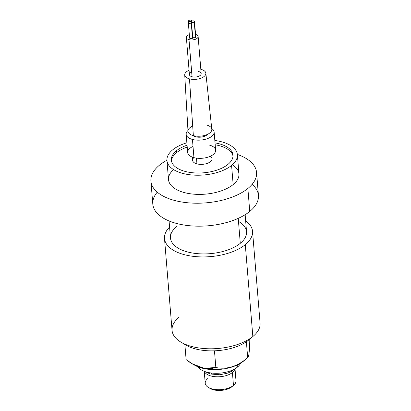 <?xml version="1.0" encoding="UTF-8"?>
<svg xmlns="http://www.w3.org/2000/svg" width="411" height="411" viewBox="0 0 411 411"><rect width="100%" height="100%" fill="white"/><g stroke="black" fill="none" stroke-linecap="round" stroke-linejoin="round"><path stroke-width="0.62" d="M207.75 378.588A15.443 7.624 -4.7 0 0 208.295 387.357A15.443 7.624 -4.7 0 0 233.469 385.41L231.85 386.777A13.322 6.576 175.3 0 1 209.317 387.897M232.133 386.54A13.322 6.576 175.3 0 1 231.994 386.664A13.322 6.576 175.3 0 1 231.85 386.777A13.322 6.576 175.3 0 1 210.139 388.457L208.295 387.357M235.015 368.785L235.996 380.735A15.443 7.624 175.3 0 1 233.469 385.41L232.405 372.52A15.443 7.624 -4.7 0 0 234.887 368.862A15.443 7.624 175.3 0 1 232.405 372.52L231.475 371.4L232.405 372.52A15.443 7.624 175.3 0 1 216.417 376.784A15.443 7.624 175.3 0 1 204.38 371.369A15.443 7.624 -4.7 0 0 216.417 376.784A15.443 7.624 -4.7 0 0 232.405 372.52L233.469 385.41A15.443 7.624 175.3 0 1 216.484 389.623A15.443 7.624 175.3 0 1 205.223 383.263L204.236 371.313M231.85 386.777L233.469 385.41A15.443 7.624 -4.7 0 0 233.633 385.271L231.994 386.664M234.414 369.124L232.246 370.917L227.987 373.044L219.957 374.765L210.288 374.01A2.759 1.403 -75.1 0 1 209.497 372.736A2.759 1.403 104.9 0 0 210.288 374.01A2.759 1.403 104.9 0 0 211.773 373.054M237.378 367.157A22.086 10.907 175.3 0 1 215.832 373.296A22.086 10.907 175.3 0 1 197.912 366.771A22.086 10.907 175.3 0 0 215.832 373.296A22.086 10.907 175.3 0 0 237.378 367.157L237.198 365.019L237.378 367.157A22.086 10.907 175.3 0 0 240.512 363.267A22.086 10.907 175.3 0 1 237.378 367.157M247.756 357.555L243.697 360.997A30.049 14.837 175.3 0 1 243.379 361.259A30.049 14.837 175.3 0 1 193.478 364.465M243.379 361.259L247.684 357.611C248.845 357.251 249.549 351.328 249.801 339.835L249.744 339.147L249.801 339.835C249.549 351.328 248.845 357.251 247.684 357.611L243.379 361.259A30.049 14.837 175.3 0 1 194.403 365.05L191.983 363.601M186.111 359.61L192.564 363.946L204.092 368.282L215.842 367.501C226.908 369.766 237.522 366.468 247.684 357.611L246.379 341.767L247.684 357.611C237.522 366.468 226.908 369.766 215.842 367.501L214.47 350.824L215.842 367.501C206.384 370.434 196.473 367.804 186.111 359.61L184.868 344.485L186.111 359.61M179.288 316.999A44.167 21.814 -4.7 0 0 180.85 342.08A44.167 21.814 -4.7 0 0 252.842 336.517L248.542 340.164A38.516 19.019 175.3 0 1 183.553 343.529M248.542 340.164L252.842 336.517A44.167 21.814 -4.7 0 0 253.315 336.121L248.948 339.825A38.516 19.019 175.3 0 1 248.542 340.164A38.516 19.019 175.3 0 1 185.762 345.019L180.85 342.08M252.534 231.27L260.086 323.138A44.167 21.814 175.3 0 1 252.842 336.517L245.29 244.648A44.167 21.814 -4.7 0 0 252.534 231.27A44.167 21.814 -4.7 0 0 245.65 220.82A44.167 21.814 175.3 0 1 245.29 244.648L252.842 336.517A44.167 21.814 175.3 0 1 204.262 348.559A44.167 21.814 175.3 0 1 172.05 330.377L164.498 238.508A44.167 21.814 -4.7 0 0 196.71 256.69A44.167 21.814 -4.7 0 0 245.29 244.648A44.167 21.814 175.3 0 1 186.049 255.097A44.167 21.814 175.3 0 1 169.584 227.072A44.167 21.814 -4.7 0 0 164.498 238.508M176.74 226.461A38.161 18.844 -4.7 0 0 187.56 251.964A38.161 18.844 -4.7 0 0 240.291 243.322A38.161 18.844 -4.7 0 0 238.488 221.385M245.146 214.712L246.549 231.763A38.161 18.844 175.3 0 1 240.291 243.322L238.236 218.364L240.291 243.322A38.161 18.844 175.3 0 1 198.318 253.726A38.161 18.844 175.3 0 1 170.483 238.015L169.08 220.969M252.113 184.354A53.004 26.176 175.3 0 1 249.754 211.444A53.004 26.176 175.3 0 1 180.316 224.344A53.004 26.176 175.3 0 1 157.249 192.153M256.562 172.43L258.447 195.395A53.004 26.176 175.3 0 1 249.754 211.444L247.869 188.479L249.754 211.444A53.004 26.176 175.3 0 1 191.459 225.896A53.004 26.176 175.3 0 1 152.8 204.082L150.914 181.112A53.004 26.176 -4.7 0 0 189.574 202.931A53.004 26.176 -4.7 0 0 247.869 188.479A53.004 26.176 -4.7 0 0 256.562 172.43A53.004 26.176 -4.7 0 0 237.347 154.428A53.004 26.176 175.3 0 1 247.869 188.479A53.004 26.176 175.3 0 1 174.629 200.481A53.004 26.176 175.3 0 1 159.602 165.063A53.004 26.176 -4.7 0 0 150.914 181.112M166.928 160.218A53.004 26.176 -4.7 0 0 159.602 165.063A53.004 26.176 175.3 0 1 166.928 160.218M173.565 169.599A35.336 17.447 -4.7 0 0 184.924 192.728A35.336 17.447 -4.7 0 0 233.16 184.575A35.336 17.447 -4.7 0 0 232.333 164.77M237.378 154.706L238.95 173.874A35.336 17.447 175.3 0 1 233.16 184.575L231.583 165.407L233.16 184.575A35.336 17.447 175.3 0 1 194.295 194.213A35.336 17.447 175.3 0 1 168.52 179.664L166.943 160.495A35.336 17.447 -4.7 0 0 192.718 175.04A35.336 17.447 -4.7 0 0 231.583 165.407A35.336 17.447 -4.7 0 0 237.378 154.706A35.336 17.447 -4.7 0 0 214.83 140.49A35.336 17.447 175.3 0 1 231.583 165.407A35.336 17.447 175.3 0 1 182.756 173.411A35.336 17.447 175.3 0 1 172.738 149.794A35.336 17.447 -4.7 0 0 166.943 160.495M186.866 142.787A35.336 17.447 -4.7 0 0 172.738 149.794A35.336 17.447 175.3 0 1 186.866 142.787M176.417 150.77A30.917 15.269 -4.7 0 0 185.181 171.433A30.917 15.269 -4.7 0 0 227.905 164.431A30.917 15.269 -4.7 0 0 215.025 142.889A30.917 15.269 -4.7 0 1 232.975 155.065A30.917 15.269 -4.7 0 1 227.905 164.431A30.917 15.269 -4.7 0 1 193.9 172.861A30.917 15.269 -4.7 0 1 171.346 160.136A30.917 15.269 -4.7 0 1 176.417 150.77L176.571 152.671L176.417 150.77A30.917 15.269 -4.7 0 1 187.067 145.191A30.917 15.269 -4.7 0 0 176.417 150.77M171.485 161.081A30.917 15.269 175.3 0 1 176.571 152.671A30.917 15.269 175.3 0 1 187.221 147.087A30.917 15.269 175.3 0 0 176.571 152.671A30.917 15.269 175.3 0 0 171.485 161.081M215.184 144.79A30.917 15.269 175.3 0 1 232.991 156.021A30.917 15.269 175.3 0 0 215.184 144.79M193.858 157.608A9.787 4.834 -4.7 0 0 196.941 163.876A9.787 4.834 -4.7 0 0 209.291 162.458A9.787 4.834 -4.7 0 0 210.355 156.252M211.809 155.497L212.071 158.697A9.787 4.834 175.3 0 1 207.118 163.419A9.787 4.834 175.3 0 1 196.941 163.876L196.468 158.127L196.941 163.876A9.787 4.834 175.3 0 1 192.564 160.3L192.297 157.1M209.353 145.078A14.025 6.925 175.3 0 1 213.33 154.454A14.025 6.925 175.3 0 1 193.941 157.629A14.025 6.925 175.3 0 1 193.021 146.419M214.131 132.013L215.626 150.205A14.025 6.925 175.3 0 1 208.526 156.976A14.025 6.925 175.3 0 1 193.941 157.629L192.446 139.442A14.025 6.925 -4.7 0 0 207.031 138.784A14.025 6.925 -4.7 0 0 214.131 132.013A14.025 6.925 -4.7 0 0 211.737 128.551A14.025 6.925 175.3 0 1 210.103 137.428A14.025 6.925 175.3 0 1 192.446 139.442L193.941 157.629A14.025 6.925 175.3 0 1 187.668 152.502L186.173 134.315A14.025 6.925 -4.7 0 0 192.446 139.442A14.025 6.925 175.3 0 1 187.966 130.508A14.025 6.925 -4.7 0 0 186.173 134.315M195.687 136.801A8.128 4.012 -4.7 0 0 207.55 134.351A8.128 4.012 175.3 0 1 195.687 136.801L195.626 136.067L195.687 136.801A8.128 4.012 175.3 0 1 193.047 135.543A8.128 4.012 -4.7 0 0 195.687 136.801M206.476 124.944A11.945 5.898 175.3 0 1 209.857 132.923A11.945 5.898 175.3 0 1 193.355 135.63A11.945 5.898 175.3 0 1 192.697 126.028M205.854 73.194L211.809 129.239A11.945 5.898 175.3 0 1 205.834 135.049A11.945 5.898 175.3 0 1 193.355 135.63L189.476 78.866A10.599 5.235 -4.7 0 0 200.553 78.352A10.599 5.235 -4.7 0 0 205.854 73.194A10.599 5.235 -4.7 0 0 201.118 69.382A10.599 5.235 -4.7 0 0 200.82 69.31A10.599 5.235 175.3 0 1 201.118 69.382A10.599 5.235 175.3 0 1 204.123 76.467A10.599 5.235 175.3 0 1 189.476 78.866L193.355 135.63A11.945 5.898 175.3 0 1 188.007 131.196L184.729 74.93A10.599 5.235 -4.7 0 0 189.476 78.866A10.599 5.235 175.3 0 1 189.06 70.276A10.599 5.235 -4.7 0 0 184.729 74.93M191.67 72.048A5.903 2.913 -4.7 0 0 192.055 76.765A5.903 2.913 -4.7 0 0 200.208 75.429A5.903 2.913 -4.7 0 0 198.539 71.483M198.128 36.528L201.179 73.641A5.903 2.913 175.3 0 1 198.194 76.487A5.903 2.913 175.3 0 1 192.055 76.765L189.003 39.651A5.903 2.913 -4.7 0 0 195.143 39.374A5.903 2.913 -4.7 0 0 198.128 36.528A5.903 2.913 -4.7 0 0 195.564 34.39A5.903 2.913 175.3 0 1 197.136 38.336A5.903 2.913 175.3 0 1 189.003 39.651L192.055 76.765A5.903 2.913 175.3 0 1 189.414 74.607L186.363 37.493A5.903 2.913 -4.7 0 0 189.003 39.651A5.903 2.913 175.3 0 1 189.317 34.658A5.903 2.913 -4.7 0 0 186.363 37.493M189.856 37.529A1.587 0.786 -4.7 0 0 190.303 38.593A1.587 0.786 -4.7 0 0 192.502 38.233A1.587 0.786 -4.7 0 0 192.43 37.319M194.506 21.521A1.587 0.786 -4.7 0 0 193.345 20.863A1.587 0.786 -4.7 0 0 191.598 21.3A1.587 0.786 -4.7 0 0 191.336 21.783A1.587 0.786 -4.7 0 0 192.497 22.435A1.587 0.786 -4.7 0 0 194.244 22.004L195.502 37.314L194.244 22.004A1.587 0.786 -4.7 0 0 193.792 20.94A1.587 0.786 -4.7 0 0 191.598 21.3A1.587 0.786 -4.7 0 0 192.045 22.364A1.587 0.786 -4.7 0 0 194.244 22.004A1.587 0.786 -4.7 0 0 194.506 21.521L195.764 36.831A1.587 0.786 175.3 0 1 195.502 37.314A1.587 0.786 175.3 0 1 194.054 37.755A1.587 0.786 175.3 0 1 192.733 37.375A1.587 0.786 -4.7 0 0 194.054 37.755A1.587 0.786 -4.7 0 0 195.502 37.314A1.587 0.786 -4.7 0 0 195.43 36.399M191.505 22.441L192.764 37.75A1.587 0.786 175.3 0 1 192.502 38.233L191.243 22.924A1.587 0.786 -4.7 0 0 191.505 22.441A1.587 0.786 -4.7 0 0 190.344 21.783A1.587 0.786 -4.7 0 0 188.598 22.22A1.587 0.786 -4.7 0 0 188.336 22.703A1.587 0.786 -4.7 0 0 189.497 23.355A1.587 0.786 -4.7 0 0 191.243 22.924L192.502 38.233A1.587 0.786 175.3 0 1 190.755 38.665A1.587 0.786 175.3 0 1 189.594 38.012L188.336 22.703M191.243 22.924A1.587 0.786 -4.7 0 0 190.791 21.86A1.587 0.786 -4.7 0 0 188.598 22.22A1.587 0.786 -4.7 0 0 189.045 23.283A1.587 0.786 -4.7 0 0 191.243 22.924M191.418 21.254A1.587 0.786 -4.7 0 0 190.971 20.19A1.587 0.786 -4.7 0 0 188.772 20.55A1.587 0.786 -4.7 0 0 189.224 21.613A1.587 0.786 -4.7 0 0 191.418 21.254A1.587 0.786 -4.7 0 0 191.68 20.771A1.587 0.786 -4.7 0 0 190.519 20.118A1.587 0.786 -4.7 0 0 188.772 20.55A1.587 0.786 -4.7 0 0 188.51 21.033A1.587 0.786 -4.7 0 0 189.671 21.685A1.587 0.786 -4.7 0 0 191.418 21.254L191.418 21.254M210.288 374.01L204.889 371.554M191.367 22.158L191.336 21.783M191.716 21.213L191.68 20.771M188.608 22.209L188.51 21.033"/></g></svg>
